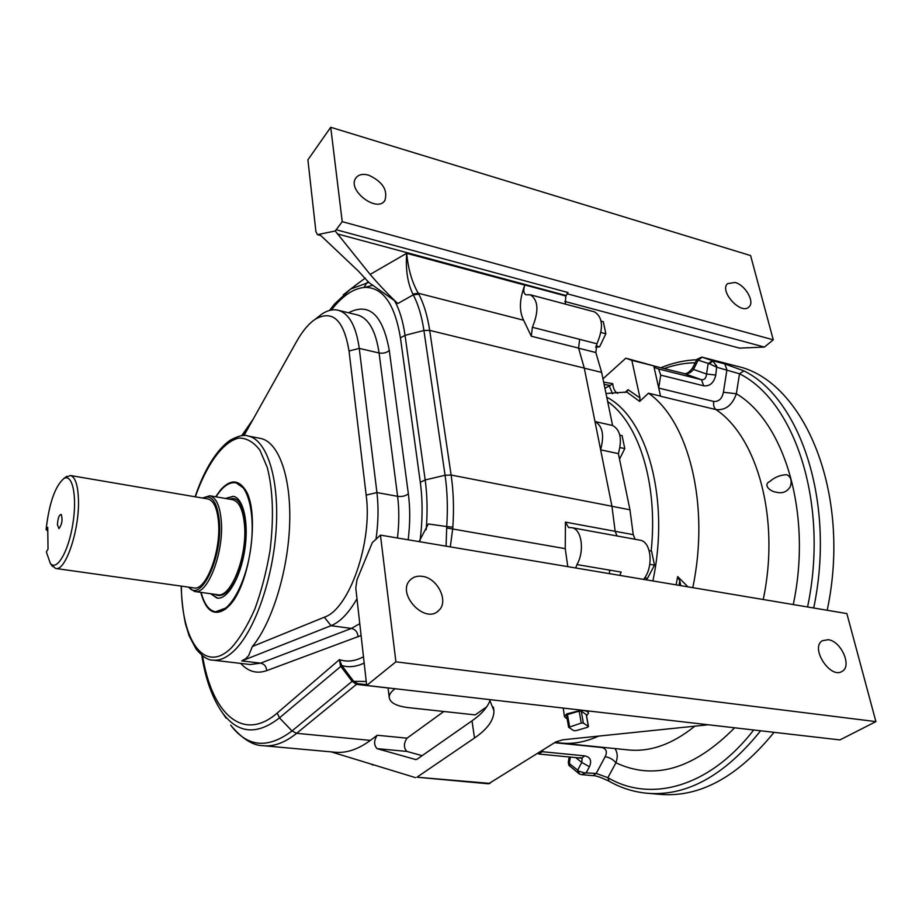 <?xml version="1.0" encoding="UTF-8"?>
<svg xmlns="http://www.w3.org/2000/svg" width="922" height="922" viewBox="0 0 922 922"><rect width="100%" height="100%" fill="white"/><g stroke="black" fill="none" stroke-linecap="round" stroke-linejoin="round"><path stroke-width="1.38" d="M215.667 496.785L220.439 490.101C229.59 479.751 237.645 479.313 244.618 488.798C260.695 509.509 250.288 586.38 228.598 606.273L225.567 609.016C214.1 616.576 205.825 611.021 200.754 592.35M692.653 367.924L693.517 369.445L706.529 374.021L708.165 363.614L712.452 360.652L716.751 366.08L715.783 375.058C713.893 382.861 709.859 386.445 703.682 385.811L660.728 375.139L658.596 368.973L701.469 379.714C704.489 380.025 706.171 378.124 706.529 374.021L715.783 375.058M807.568 606.964C829.27 503.873 794.948 401.266 739.502 373.779L743.939 370.898L724.819 363.925L712.994 360.859L709.548 363.81L716.993 367.313L739.502 373.779L736.367 393.763C732.31 405.231 725.51 410.509 715.991 409.587L660.855 396.333M684.216 373.594L684.481 373.652C686.671 374.044 689.379 372.165 692.606 368.005L696.94 359.338L702.218 357.206L698.138 360.191L697.343 359.649M537.641 753.389L539.013 754.046L542.182 751.695L584.755 755.867C590.403 757.112 591.959 760.742 589.423 766.758L586.346 772.532L581.586 774.63L593.019 775.667L596.188 773.431L607.875 777.684L609.05 781.176M614.905 748.56C617.602 752.456 617.947 757.193 615.931 762.782C613.153 759.451 609.557 757.423 605.166 756.685L596.188 773.431L584.191 772.797L578.716 771.138L579.385 773.984L581.586 774.63M589.423 766.758L581.77 762.413L582.162 758.333L580.238 757.619M658.746 388.081L713.709 401.45C718.814 401.773 722.053 398.707 723.413 392.253L736.367 393.763C784.541 422.23 812.466 513.888 793.266 604.555M602.976 378.827L625.831 358.185L653.756 365.873L658.711 387.966L660.728 375.139M605.166 756.685C607.471 751.741 606.342 748.676 601.766 747.488L554.606 742.694M708.396 724.773L562.858 739.79L555.978 741.83L488.533 783.804L416.94 777.211L490.055 783.4M489.478 699.579L493.938 710.689C493.996 720.013 487.508 729.118 474.484 738.015L416.94 777.211M567.191 719.022L564.448 716.728L563.261 708.142M419.072 541.617L428.304 523.973L446.721 526.566C447.919 508.253 447.377 491.149 445.072 475.256L423.913 330.491C421.78 316.188 418.242 304.306 413.298 294.833L412.906 294.095C407.593 283.215 405.519 269.616 406.671 253.308C408.227 269.201 412.076 282.501 418.242 293.231L418.795 294.187C423.855 303.787 427.485 315.854 429.687 330.376L451.123 475.037L611.943 506.247L584.283 368.097L578.578 348.09L579.65 339.331L596.914 343.791C603.679 328.002 602.907 317.375 594.586 311.89L594.356 311.832M611.943 506.247L615.147 531.291L617.025 535.959M388.093 687.985L356.457 684.355L296.63 733.313L370.379 740.389L377.236 735.249L407.04 738.176L443.828 711.484M407.04 738.176C403.594 743.351 403.548 747.777 406.902 751.43L422.115 755.671M486.735 706.805L475.187 714.907L408.239 707.612C396.149 706.102 389.787 702.633 389.188 697.205C389.199 694.404 391.182 691.569 395.135 688.722M735.053 282.466L727.573 283.63C718.918 291.179 741.311 315.485 749.01 306.888C755.026 301.886 745.333 285.013 735.053 282.466M368.57 175.134C362.553 173.543 358.266 174.592 355.673 178.269C347.041 190.485 377.594 213.385 384.958 200.305C387.92 189.932 382.457 181.542 368.57 175.134M342.223 221.649L773.258 339.826L750.6 255.567L330.721 127.282L307.89 159.852L315.935 231.756L317.456 234.649L335.251 230.996L342.223 221.649L330.721 127.282M422.311 576.354C417.401 575.662 413.402 576.849 410.313 579.892C395.734 593.388 425.261 625.058 438.791 610.433C449.118 601.524 437.65 578.025 422.311 576.354M828.163 639.695L822.343 640.744C809.816 647.682 830.457 679.572 842.201 671.308C852.274 666.076 841.014 640.94 828.163 639.695M395.907 661.823L875.9 721.615L846.857 613.579L380.452 535.129L372.327 542.585L356.952 579.915L355.788 588.063L366.679 685.449L395.907 661.823L380.452 535.129M373.986 764.972L352.4 758.357M567.042 293.738L764.419 347.075L739.571 348.124L564.748 301.425M343.272 294.844L350.602 289.07L368.777 282.409L358.381 271.091L319.542 234.361M523.65 320.234L531.279 336.219L532.386 327.298C539.013 311.083 538.356 300.249 530.438 294.81L525.92 294.798C523.5 293.311 523.154 290.038 524.883 284.979L524.825 285.117C519.374 299.316 518.982 311.025 523.65 320.234L418.242 293.231L412.906 294.095M420.121 540.338C422.668 519.593 422.725 500.254 420.305 482.321L400.436 337.855C394.823 304.018 382.918 287.191 364.72 287.387L363.971 287.491C353.875 288.563 343.848 295.017 333.891 306.876L334.456 304.11L333.764 307.014L331.344 310.034M363.971 287.491L366.726 282.893L368.489 281.775M418.795 294.187L413.298 294.833L397.831 303.545L394.455 300.607C399.48 309.527 403.006 321.098 405.035 335.331L425.18 479.947C427.301 495.368 427.635 511.964 426.183 529.735M336.081 229.705L568.033 292.528L565.843 296.008L565.301 304.087M370.379 740.389C358.093 749.425 346.269 753.366 334.882 752.214L263.807 745.76M764.419 347.075L773.258 339.826M356.987 598.735C348.827 612.992 340.183 621.981 331.033 625.692L241.748 660.913L245.54 658.792L248.606 655.703L252.386 646.506L324.337 617.198C349.15 609.304 372.765 542.309 366.161 495.102L349.035 351.005C343.871 320.084 332.612 309.492 315.255 319.243C308.628 323.726 302.393 331.148 296.573 341.532L243.984 435.599M260.027 438.319L260.649 438.446C278.525 441.949 291.283 476.651 289.658 523.88C288.102 571.041 272.025 622.972 252.386 646.506M446.075 546.158L446.721 526.566L452.863 527.142L452.679 528.986L565.244 548.659L565.44 522.117L568.586 527.545L571.801 527.684C581.678 528.882 584.882 551.068 576.942 564.575L621.105 572.066L619.872 575.397M565.244 548.659L567.779 566.638M575.708 567.964L576.942 564.575M317.122 317.779L321.974 313.987C327.702 310.218 333.165 308.997 338.386 310.311C349.196 313.595 356.157 326.296 359.257 348.389L376.925 492.555C378.665 507.077 378.343 522.682 375.98 539.37M406.902 751.43L377.029 748.641L415.972 759.624M415.476 777.638L331.252 751.891M415.269 759.567L417.101 759.175L472.018 720.831C481.445 714.239 487.461 707.428 490.078 700.363M377.029 748.641C373.756 744.953 373.825 740.493 377.236 735.249M366.679 685.449L839.954 739.917L875.9 721.615M397.831 303.545C389.13 295.455 379.899 285.751 370.137 274.422L335.251 230.996M357.92 683.767L356.457 684.355L352.123 681.346L340.483 665.949L339.434 659.633L341.832 665.557L353.414 680.966L357.609 683.698L366.587 684.631M368.604 282.339L394.455 300.607M446.605 527.972L452.679 528.986L450.305 546.873M364.72 287.387L373.03 285.232M364.178 663.056C356.33 666.802 348.885 667.632 341.832 665.557L279.481 717.869L291.997 730.95L352.123 681.346L366.23 681.45M649.803 564.356L654.505 565.174L651.554 551.102L649.192 550.676M654.505 565.174L647.521 578.313L644.697 577.829M647.521 578.313L644.582 578.002M600.96 332.496L605.846 333.764L603.322 321.732L601.156 321.156M605.846 333.764L599.588 346.833L595.981 345.923M599.588 346.833L595.624 347.26M619.976 447.562L624.793 448.611L622.085 435.645L619.814 435.138M624.793 448.611L619.515 459.11M658.711 387.966L660.532 396.068M660.544 396.103L648.489 393.21C688.642 420.928 710.159 504.91 692.779 587.66M687.973 586.853L677.67 576.573L679.802 580.964L678.949 585.332M680.816 585.643L679.802 580.964M625.831 358.185L631.835 360.364L640.006 397.97L639.661 401.404L626.787 392.046L605.996 393.487M648.489 393.21L639.661 401.404M631.835 360.364L653.756 365.873M598.585 736.102C585.424 742.072 572.654 744.377 560.276 742.994L555.309 742.245M612.531 393.706L609.235 385.88L604.936 388.323M609.235 385.88L610.283 385.5L604.117 384.382M603.656 382.146L612.738 383.667L610.283 385.5M625.07 392.449L628.066 389.706L626.787 392.046M578.613 348.205L595.843 352.527L596.914 343.791M595.843 352.527L601.651 372.407L612.588 425.491C620.379 429.825 622.315 439.206 618.385 453.636L600.648 449.832M565.44 522.117L633.241 534.656L629.957 509.797L618.385 453.636M633.241 534.656L635.131 539.278M643.556 579.385C653.882 567.364 651.405 541.491 639.983 540.165L639.741 540.119M612.588 425.491L594.99 421.538C602.596 425.895 604.475 435.265 600.625 449.682M609.373 573.634L609.649 570.119M703.682 385.811L701.469 379.714L684.677 373.71L653.767 365.942L684.677 373.71C687.916 374.113 690.855 372.684 693.517 369.445L698.138 360.191L709.548 363.81M717.581 361.205L701.78 357.091L696.94 359.338M568.978 765.41L568.332 762.24M570.326 757.089L569.335 763.428L569.911 766.459M578.52 773.443L577.656 770.17L568.574 762.932M575.766 757.619L581.77 762.413L577.656 770.17L578.716 771.138M569.151 756.974L568.309 762.356L568.839 765.191L579.385 773.984M787.181 474.934C791.053 477.077 792.09 480.973 790.292 486.643C787.181 491.841 782.548 493.708 776.393 492.233C769.732 491.495 762.782 484.638 769.847 481.468C774.814 477.17 780.358 474.922 786.443 474.715L787.181 474.934M654.078 367.336L658.596 368.973M542.182 751.695L543.07 749.966M774.054 732.333C737.565 777.142 699.441 797.807 659.656 794.326L647.947 793.323M734.385 365.561L736.955 366.23C803.627 380.417 852.193 492.717 827.184 610.272M588.363 726.455L586.231 714.585L581.24 711.127L583.372 723.055L581.275 723.055L568.724 727.343L573.795 730.697L575.87 730.697L587.521 727.297L588.363 726.455L583.372 723.055M566.673 715.437L567.479 714.585L569.554 726.49M581.275 723.055L579.154 711.116L567.479 714.585M579.154 711.116L581.24 711.127M564.448 716.728L566.638 713.905L580.929 710.366C585.551 710.459 588.063 711.381 588.478 713.109L586.553 715.887M236.09 482.851L244.618 488.798M227.434 607.425L215.633 611.793M216.036 496.843C222.594 486.516 229.175 481.837 235.79 482.794C248.744 484.868 255.878 516.608 250.265 551.506C244.814 586.427 228.264 614.11 215.356 611.759C208.902 610.491 204.165 604.037 201.123 592.397M225.475 498.468L233.208 496.313C243.5 497.938 249.09 523.074 244.664 550.549C240.377 578.048 227.331 599.98 217.085 598.101L210.608 593.722M215.149 594.356C219.125 596.718 223.458 595.508 228.137 590.725C249.954 570.245 251.107 490.838 229.993 499.24M217.511 598.148L211.242 593.803M226.097 498.572L233.404 496.347M232.344 499.643L232.586 499.689C239.075 501.384 243.051 509.774 244.491 524.837C247.557 556.024 230.788 598.482 217.534 594.69L194.819 591.521M188.814 587.176C200.696 603.242 222.686 557.453 219.39 521.483C217.327 501.845 211.772 494.042 202.736 498.087M207.68 498.929L207.888 498.963C213.754 500.519 217.304 508.356 218.537 522.463C221.13 551.598 205.767 591.371 193.804 587.879L55.816 568.482M202.494 498.041L209.79 495.771C216.105 497.442 219.932 505.867 221.268 521.034C224.092 552.416 207.519 595.266 194.623 591.486L188.826 587.487M65.047 477.619L70.383 475.51C75.212 476.916 77.909 484.937 78.451 499.574C79.615 529.827 65.485 571.744 55.666 568.459L51.505 565.048M47.737 527.396L48.025 549.109L46.365 551.944L50.272 563.284C56.715 571.732 68.551 551.69 72.873 523.777C77.39 495.909 72.377 472.894 63.676 478.668C54.974 486.482 49.108 503.424 46.1 529.493L47.806 531.176M47.575 527.372L46.1 529.493M57.429 524.825L58.996 528.606C62.051 524.295 62.8 519.582 61.232 514.453C59.135 514.718 57.867 518.176 57.429 524.825M181.369 586.127C181.576 640.963 204.753 674.65 231.503 647.682C239.893 638.255 247.695 625.335 254.887 608.935C261.445 590.956 266.481 571.525 270.019 550.641C273.949 518.245 273.062 490.573 267.345 467.638L259.923 450.201C253.711 442.076 246.727 438.031 238.948 438.065C223.112 441.488 206.701 464.331 195.326 496.82M716.751 366.08L715.207 366.034M584.191 772.797L585.505 773.281M584.755 755.867L581.528 758.172L578.67 757.896M723.413 392.253L726.916 369.86L724.819 363.925M713.709 401.45C713.236 405.231 713.985 407.939 715.991 409.587C757.573 437.431 780.3 519.328 763.22 599.507M318.102 234.672L320.579 235.329M400.436 337.855L405.035 335.331L423.913 330.491L429.687 330.376L584.283 368.097M531.279 336.219L578.578 348.09M348.504 312.765C369.169 302.174 382.757 314.713 389.28 350.383L408.354 493.812C410.221 508.068 410.163 523.396 408.192 539.796M361.09 635.512L266.642 670.663C256.812 674.063 248.168 671.642 240.711 663.402M249.332 426.033L242.751 435.645M202.586 655.853C211.657 713.075 242.647 743.109 277.234 713.04L339.434 659.633C346.972 662.227 354.993 661.27 363.475 656.787M365.285 278.075L354.705 285.866M296.63 733.313C284.979 742.659 273.834 746.797 263.185 745.702C252.928 745.644 242.094 738.787 230.673 725.141C247.361 747.235 267.795 749.171 291.997 730.95L296.63 733.313M247.488 435.887L248.156 436.025C266.608 439.552 279.285 477.665 276.243 527.949C273.304 578.175 254.829 630.925 234.28 650.575C226.731 657.801 219.528 660.982 212.659 660.106C208.072 660.279 202.575 656.648 196.19 649.215L189.16 635.88L185.506 623.987C183.121 612.727 181.669 600.095 181.161 586.104M213.086 660.152L250.265 664.532L260.626 663.149L351.432 628.424L359.764 623.652M241.748 660.913L260.626 663.149C264.395 664.001 266.4 666.514 266.642 670.663M420.305 482.321L425.18 479.947L445.072 475.256L451.123 475.037C453.497 491.172 454.073 508.541 452.863 527.142M532.386 327.298L579.65 339.331M324.337 617.198L331.033 625.692L351.432 628.424C355.512 629.426 357.713 632.227 358.047 636.837M397.463 537.987C399.203 523.143 399.249 509.267 397.613 496.336L379.08 352.976C375.83 330.998 368.696 318.332 357.667 315.001L357.01 314.84M366.161 495.102L376.925 492.555L397.613 496.336C401.98 496.866 405.565 496.024 408.354 493.812M349.035 351.005L359.257 348.389L379.08 352.976C383.264 353.656 386.664 352.792 389.28 350.383M474.484 738.015L472.018 720.831M370.137 274.422L406.671 253.308L524.825 285.117M524.883 284.979L565.843 296.008M566.062 295.536L337.383 233.911M277.234 713.04L279.481 717.869C257.203 735.249 238.337 733.762 222.882 713.398L225.982 718.065M333.833 304.882L332.911 308.063M334.893 303.592L333.891 306.876M676.114 584.859L677.67 576.573M606.768 397.244C647.071 417.689 670.19 499.413 652.868 580.941M612.738 383.667C613.199 388.508 614.824 391.746 617.613 393.36M628.066 389.706L640.006 397.97M646.795 579.926L647.129 578.267M651.163 551.033C658.262 484.108 638.958 423.359 607.644 401.508M584.306 368.178L601.651 372.407M611.954 506.305L629.957 509.797M734.638 727.792C693.724 769.109 654.147 780.773 615.931 762.782L607.875 777.684C649.837 802.578 708.707 788.195 753.677 729.994M760.627 730.789C724.254 775.875 686.302 796.677 646.771 793.22C633.276 791.894 620.679 787.861 608.981 781.141C600.752 777.269 595.428 775.448 593.019 775.667M695.246 362.738C684.804 362.957 674.455 364.893 664.197 368.546M736.955 366.23L702.207 357.206L712.452 360.652M743.939 370.898C800.538 398.65 835.781 503.009 813.7 608.001M573.38 744.331L627.709 749.863C649.895 752.294 672.265 744.388 694.842 726.179M372.258 764.868L374.217 765.041M329.592 310.426L334.548 304.006L350.602 289.07L365.262 278.052M195.118 496.785C207.035 460.988 222.248 445.626 230.016 440.336C238.153 435.852 244.203 434.412 248.156 436.025L260.649 438.446M571.801 527.684L639.983 540.165M530.438 294.81L594.586 311.89M362.231 684.47L366.633 684.977M338.386 310.311L356.952 314.828M493.938 710.689L493.385 707.07M388.081 687.916L389.188 697.205M320.81 235.548L317.514 234.672M315.255 319.243L321.974 313.987M253.054 419.372L241.656 435.749M201.757 655.196C205.548 679.583 212.59 698.98 222.882 713.398M561.291 743.097L572.366 744.227M539.013 754.046L578.624 757.896M696.732 359.753C684.573 360.237 672.634 362.899 660.901 367.728M588.005 710.92L588.42 712.821M588.478 726.594L586.357 714.769M568.597 727.147L566.534 715.242M437.362 611.609L438.791 610.433M384.163 201.307L384.958 200.305M226.201 608.451L225.567 609.016M235.79 482.794L236.424 482.909M209.79 495.771L232.586 499.689M70.383 475.51L207.888 498.963M50.272 563.284L52.439 566.396M63.676 478.668L66.707 476.351"/></g></svg>
